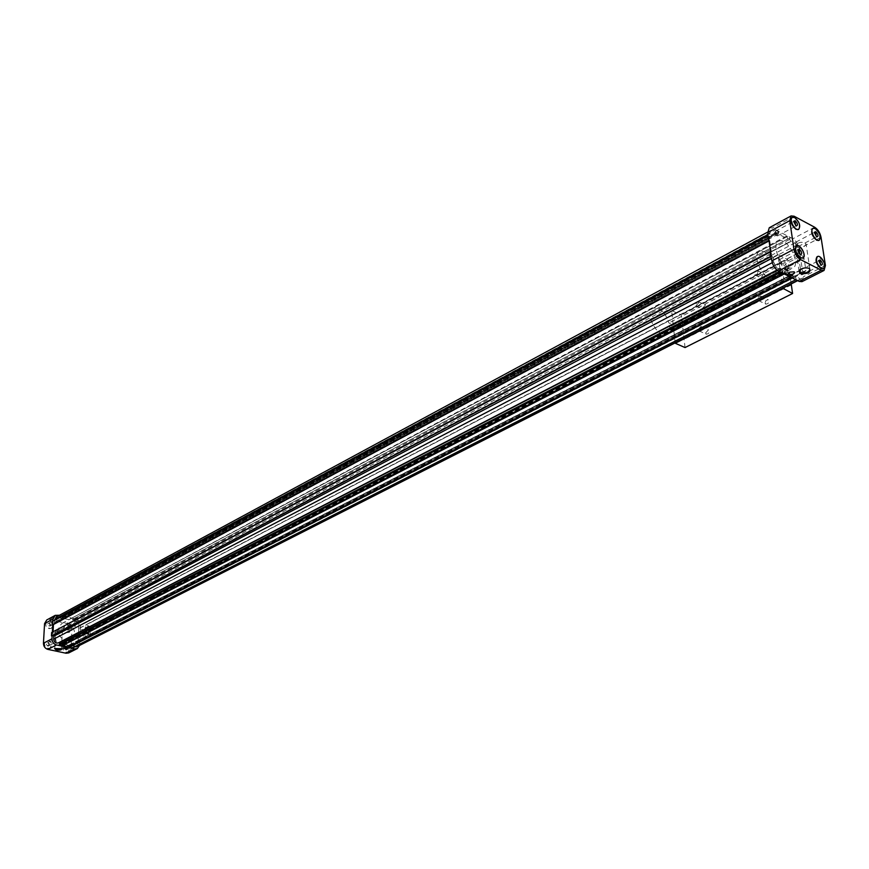 <?xml version="1.0" encoding="UTF-8"?>
<svg xmlns="http://www.w3.org/2000/svg" width="869" height="869" viewBox="0 0 869 869"><rect width="100%" height="100%" fill="white"/><g stroke="black" fill="none" stroke-linecap="round" stroke-linejoin="round"><path stroke-width="0.65" stroke-dasharray="4.34 3.26" d="M786.825 270.878L786.608 269.336L784.099 268.076L784.729 267.75L787.759 269.575L786.825 270.878L784.327 269.618L787.455 270.563M785.25 268.304L784.946 269.303M784.729 267.75L787.759 269.575M787.368 267.391L785.304 264.154L781.394 262.177L783.762 278.699L787.683 280.644L789.074 279.134L787.368 267.391L804.151 258.701L802.065 255.443L785.304 264.154M784.837 273.235L787.347 274.485L787.575 276.038L785.065 274.778L784.837 273.235L787.977 274.169L788.509 274.723L787.575 276.038M784.099 268.076L784.327 269.618M86.65 633.946L86.965 632.73L86.65 633.946L88.877 634.446L89.181 633.219L89.127 634.316L86.911 633.816M86.965 632.73L89.181 633.219M90.419 628.026L88.975 626.006L85.51 625.235L84.966 636.89L88.442 637.661L90.05 636.314L90.419 628.026L83.598 631.557L82.153 629.558L78.558 628.765L78.97 622.943L77.526 621.672L74.289 621.107L791.17 241.332L74.039 621.259M86.824 630.307L87.128 629.08L86.824 630.307L89.04 630.807L89.344 629.58L89.301 630.666L87.074 630.177M87.128 629.08L89.344 629.58M796.33 276.472L72.822 645.786L72.17 645.363L795.515 275.701L71.769 645.406L795.092 275.658L800.392 279.025L801.891 278.514L800.479 269.966L804.542 272.04L805.921 270.52L804.151 258.701M805.921 270.52L789.074 279.134M804.542 272.04L787.683 280.644M780.775 264.165L779.026 261.862L779.287 259.722L780.145 259.788L781.633 264.241L780.775 264.165M800.012 254.432L797.829 250.25M776.712 235.781L774.963 233.435L775.213 231.393L776.093 231.469L777.592 235.857L776.712 235.781M795.798 225.864L793.593 221.714M802.75 258.039C806.258 255.986 800.132 244.232 796.428 245.938M798.535 229.416C800.295 225.668 798.883 221.791 794.299 217.782L792.159 217.456M801.522 274.647L799.752 272.225L800.056 270.237L800.881 270.302L802.348 274.713L801.522 274.647M820.749 265.121L818.598 260.95M823.41 268.706C824.887 262.894 822.824 258.897 817.229 256.703M797.351 246.492L795.58 244.048L795.874 242.136L796.71 242.223L798.187 246.568L797.351 246.492M816.415 236.781L814.242 232.642M819.065 240.311C820.792 236.596 819.402 232.751 814.883 228.775L812.841 228.46M768.511 236.955L770.216 238.334L54.291 622.845L770.216 238.334M801.946 281.665L803.38 276.744L799.208 248.719C798.242 244.189 796.134 240.876 792.876 238.769L772.269 228.015L769.271 227.754M771.237 256.322L771.933 256.116L771.259 256.464M776.929 270.063L779.884 268.521C777.147 268.695 775.126 266.468 773.834 261.841L773.236 257.615L771.933 256.116M779.884 268.521L58.636 642.723L780.156 268.347M795.092 275.658L796.254 279.481L792.745 277.732L793.115 275.473L783.61 270.693L784.75 273.724L781.188 271.943L781.785 270.27L780.243 268.282M802.065 255.443L798.155 253.422L800.621 270.053L796.927 245.069L795.037 242.853L791.17 241.332M767.827 232.012L770.716 230.448L776.365 233.804L775.202 230.024L778.733 231.871L778.352 234.065L787.781 238.975L786.662 236.01L790.149 237.824L789.573 239.431L791.094 241.386M770.716 230.448L769.825 233.479L770.412 237.65M769.043 240.735L769.738 240.528L771.563 253.52L52.966 633.555L51.64 632.534M52.357 632.165L52.162 635.63M789.573 239.431L72.822 620.162L73.952 621.313M796.927 245.069L78.97 622.943M798.133 253.216L78.699 628.645M797.992 253.14L78.568 628.613M798.014 253.346L78.558 628.765M781.394 262.177L85.51 625.235M88.975 626.006L82.153 629.558M78.699 628.787L78.134 640.399L78.699 628.787M800.479 269.966L78.004 640.366L81.599 641.148L83.207 639.812L83.598 631.557M88.442 637.661L81.599 641.148M783.762 278.699L84.966 636.89M800.512 270.172L78.004 640.366M800.664 270.248L77.993 640.507M77.852 646.297L78.134 640.54M801.891 278.514L797.644 280.676M72.822 645.786L74.321 646.894M71.769 645.406L72.225 647.97M792.626 276.885L69.151 646.938L792.691 277.211L784.653 273.181L784.544 271.171L785.055 272.594L792.05 276.103L791.529 274.669L792.18 275.006L792.691 277.211M793.115 275.473L69.889 645.613L69.162 646.721M783.61 270.693L61.547 643.82L69.889 645.613M784.62 272.877L62.155 645.211L61.547 643.82M62.123 645.797L62.155 645.211M770.097 251.804L51.847 632.578M771.563 253.52L770.705 252.51M53.063 631.785L52.966 633.555M769.738 240.528L769.065 240.887M769.38 237.954L53.552 622.715L52.249 621.574M53.552 622.715L54.291 622.845M54.714 620.238L54.606 622.313M775.105 232.979L59.939 618.087L56.159 617.044M59.939 618.087L61.015 618.467L60.548 615.925L775.202 230.024M778.733 231.871L63.633 616.632L60.548 615.925M778.852 232.696L63.633 616.632M778.352 234.065L62.883 618.293L63.611 617.207M787.781 238.975L71.16 620.162L62.883 618.293M786.782 236.835L70.563 618.782L71.16 620.162M786.662 236.01L70.563 618.782M790.149 237.824L73.659 618.891L70.595 618.207M72.822 620.162L73.659 618.891M79.535 645.439L80.545 625.191C80.415 622.063 78.938 620.031 76.146 619.097L59.374 615.295M52.955 621.194L52.759 624.778M47.969 648.296L50.13 648.035C52.922 643.408 51.619 640.92 46.231 640.54C43.526 643.538 44.102 646.123 47.969 648.296M49.066 628.645L51.26 628.374C53.9 625.419 53.313 622.856 49.5 620.694L47.274 620.977C44.656 623.942 45.242 626.495 49.066 628.645M66.109 652.152L68.195 651.902C70.986 647.351 69.716 644.863 64.404 644.429C61.71 647.394 62.275 649.969 66.109 652.152M67.109 632.621L69.238 632.371C71.866 629.438 71.291 626.886 67.51 624.724L65.349 624.985C62.731 627.918 63.318 630.47 67.109 632.621M68.705 652.934L70.976 649.154L71.942 629.699C71.812 626.592 70.356 624.572 67.565 623.649L49.566 619.619L46.73 619.977M67.358 624.8C71.139 626.973 71.714 629.514 69.075 632.447C63.817 632.056 62.525 629.601 65.197 625.061L67.358 624.8M67.239 626.951C72.561 632.067 61.536 629.623 67.239 626.951M65.957 652.228L68.043 651.989C70.823 647.438 69.563 644.939 64.252 644.505C61.558 647.481 62.123 650.055 65.957 652.228M66.066 650.055C68.271 649.306 68.325 648.089 66.25 646.427C64.045 647.177 63.991 648.383 66.066 650.055M49.348 620.781C53.161 622.943 53.748 625.506 51.108 628.461C45.775 628.135 44.449 625.669 47.122 621.063L49.348 620.781M49.229 622.943C54.606 628.091 43.417 625.615 49.229 622.943M47.817 648.372L49.967 648.111C52.759 643.494 51.467 640.996 46.079 640.616C43.374 643.614 43.95 646.199 47.817 648.372M47.936 646.188C50.174 645.428 50.239 644.211 48.143 642.539C45.905 643.288 45.829 644.505 47.936 646.188M74.734 623.301L75.386 626.191C73.409 626.049 72.92 625.115 73.919 623.399L74.734 623.301M67.391 627.179L68.043 630.047C66.066 629.906 65.588 628.982 66.587 627.277L67.391 627.179M73.767 642.875L74.408 645.797C72.409 645.634 71.931 644.689 72.974 642.973L73.767 642.875M66.402 646.655L67.032 649.556C65.045 649.393 64.567 648.459 65.609 646.742L66.402 646.655M56.659 619.249L57.332 622.15C55.312 622.019 54.812 621.085 55.822 619.347L56.659 619.249M49.381 623.171L50.044 626.049C48.034 625.93 47.534 625.007 48.545 623.269L49.381 623.171M55.594 638.943L56.246 641.876C54.226 641.724 53.737 640.779 54.78 639.041L55.594 638.943M48.295 642.767L48.936 645.678C46.915 645.537 46.426 644.602 47.469 642.864L48.295 642.767M796.449 247.198C801.446 248.241 804.651 247.176 806.084 243.993C801.978 241.234 798.405 241.864 795.352 245.905L796.449 247.198M809.017 268.271L804.118 267.771L799.632 269.89M788.465 273.529L789.66 271.921L794.744 272.464M57.387 631.882L62.362 631.133L58.082 629.949L55.725 630.883L57.387 631.882M61.417 648.546L54.823 648.307M63.394 648.002L66.316 647.492L67.261 648.133M90.05 636.314L83.207 639.812M86.704 632.86L88.92 633.349M86.509 633.49L88.725 633.99M86.867 629.221L89.094 629.71M86.672 629.851L88.888 630.351M787.347 274.485L787.977 274.169M785.467 272.909L788.509 274.723M786 273.474L785.685 274.463L788.205 275.723M785.685 274.463L785.065 274.778M786.608 269.336L787.227 269.021M787.607 267.815L792.702 268.249C801.75 264.404 786.945 236.064 778.591 241.245C771.965 243.928 778.7 263.883 787.607 267.815M65.914 641.05L70.758 640.475C80.22 636.13 70.845 618.196 61.862 623.453C55.833 630.242 57.18 636.108 65.914 641.05M761.494 297.317L760.408 296.003L758.507 296.742L757.551 298.947L758.376 300.533L760.56 299.892L761.494 297.317M765.1 302.923L765.904 304.139C768.739 303.661 769.51 302.195 768.218 299.729L766.034 300.37L765.1 302.923M705.595 332.979L706.388 334.207C709.05 333.653 709.745 332.219 708.474 329.883L705.595 332.979M685.044 347.557L681.35 315.012L671.618 310.602L673.203 324.887L668.924 322.975C665.165 312.004 659.886 307.072 653.075 308.18C643.733 312.286 657.54 338.714 666.262 333.435L669.358 326.94L673.638 328.84L675.202 342.864M791.344 284.902L684.109 339.312M791.192 284.826L683.957 339.247M791.203 283.946L787.672 259.581L777.94 254.617L780.058 269.499L673.203 324.887M777.94 254.617L671.618 310.602M702.619 308.115L703.379 309.31C706.008 308.777 706.714 307.354 705.498 305.03L702.619 308.115M761.613 277.483L762.385 278.667C765.176 278.21 765.958 276.744 764.731 274.3L762.547 274.93L761.613 277.483M787.672 259.581L681.35 315.012M788.9 268.043L682.274 323.138M780.058 269.499L775.778 267.348C771.65 255.812 766.262 250.489 759.604 251.369C750.577 255.258 765.198 283.251 773.573 278.102L776.365 271.486L780.644 273.626L782.73 288.247M780.644 273.626L673.638 328.84M775.778 267.348L668.924 322.975M776.365 271.486L669.358 326.94M698.774 302.76L698.013 301.554L695.124 304.661L695.884 305.855L698.774 302.76M701.739 327.722L700.946 326.494L698.068 329.59L698.861 330.828L701.739 327.722M758.007 271.769L756.964 270.487L755.063 271.237L754.107 273.431L754.889 274.984L757.073 274.332L758.007 271.769M788.748 267.967L682.122 323.072M788.78 268.173L682.143 323.268M788.933 268.249L682.295 323.344M791.181 284.76L684.088 339.116M791.17 284.619L683.936 339.051M62.633 645.537L62.155 644.841L784.533 272.334M62.123 645.428L784.653 273.181M62.155 644.841L62.372 643.994L62.611 644.939L68.749 646.254L68.499 645.309L69.064 645.439L69.172 646.938M62.036 644.809L784.392 272.269M62.372 643.994L784.544 271.171M62.948 644.125L785.207 271.497M62.611 644.939L785.055 272.594M68.749 646.254L792.05 276.103M68.499 645.309L791.529 274.669M69.064 645.439L792.18 275.006M69.314 646.384L792.702 276.429M69.205 646.351L792.561 276.364M814.644 227.222L792.876 238.769M821.031 237.28L799.208 248.719M825.431 265.534L803.38 276.744M794.07 216.207L772.269 228.015M73.354 621.378L790.475 241.332L73.344 621.378M795.037 242.853L77.526 621.672M800.392 279.025L797.394 280.546M795.07 276.939L71.519 646.33M781.785 270.27L779.363 271.519M780.883 268.347L777.19 270.259M780.862 268.336L777.168 270.248M773.834 261.841L772.269 262.666M773.236 257.615L771.542 258.506M769.825 233.479L768.153 234.38M775.919 233.761L60.591 618.511L775.941 233.772M776.386 232.566L61.254 617.555M71.942 629.699L80.545 625.191M67.565 623.649L76.146 619.097M49.566 619.619L58.071 615.002M70.976 649.154L79.611 644.765M779.026 261.862L779.732 263.22M781.633 264.241L800.555 254.389M779.287 259.722L798.176 249.827M797.764 250.489L797.861 249.924M774.963 233.435L775.756 234.923M777.592 235.857L796.319 225.81M775.213 231.393L793.929 221.302M793.527 221.953L793.625 221.389M799.752 272.225L800.555 273.789M802.348 274.713L821.259 265.078M800.056 270.237L818.935 260.559M818.522 261.189L818.631 260.624M795.58 244.048L796.46 245.71M798.187 246.568L816.903 236.737M795.874 242.136L814.557 232.273M814.166 232.892L814.275 232.316M74.289 621.107L791.409 241.18M61.015 618.467L776.365 233.804M68.043 630.047L75.386 626.191M66.587 627.277L73.919 623.399M67.032 649.556L74.408 645.797M65.609 646.742L72.974 642.973M50.044 626.049L57.332 622.15M48.545 623.269L55.822 619.347M48.936 645.678L56.246 641.876M47.469 642.864L54.78 639.041M809.93 269.423L806.084 243.993M799.111 271.302L795.352 245.905M799.86 269.651L799.317 270.172M808.724 268.108L809.387 268.412M60.102 630.014L58.082 629.949M61.449 648.708L62.362 631.133M54.78 648.47L55.725 630.883M70.758 640.475L792.702 268.249M61.862 623.453L778.591 241.245M758.376 300.533L765.904 304.139M760.69 296.101L768.218 299.729M666.262 333.435L773.573 278.102M653.075 308.18L759.604 251.369M695.884 305.855L703.379 309.31M698.013 301.554L705.498 305.03M698.861 330.828L706.388 334.207M700.946 326.494L708.474 329.883M754.889 274.984L762.385 278.667M757.247 270.585L764.731 274.3"/><path stroke-width="1.3" d="M797.829 250.25L799.045 249.903L800.012 254.432M799.415 249.218C802.13 252.184 802.424 253.976 800.295 254.584L797.861 249.924L799.415 249.218M793.593 221.714L794.798 221.389L795.798 225.864M795.168 220.704C797.851 223.626 798.155 225.397 796.08 226.016L793.625 221.389L795.168 220.704M800.686 257.745L802.956 257.952C806.975 256.257 800.338 243.526 796.634 245.808C794.516 249.479 795.863 253.466 800.686 257.745M796.428 245.938L796.232 246.025C794.114 249.696 795.461 253.672 800.273 257.963L802.75 258.039M792.159 217.456L791.952 217.554C789.921 221.15 791.268 225.071 796.015 229.318L798.535 229.416M794.701 217.565C799.437 221.812 800.784 225.734 798.73 229.329C795.124 231.61 788.444 219.053 792.354 217.337L794.701 217.565M818.598 260.95L819.76 260.635L820.749 265.121M820.13 259.95C822.802 262.883 823.095 264.665 821.02 265.273L818.631 260.624L820.13 259.95M821.433 268.412L823.616 268.619C827.56 266.989 821.075 254.367 817.436 256.572C815.35 260.211 816.686 264.154 821.433 268.412M817.229 256.703L817.023 256.789C814.948 260.418 816.273 264.361 821.031 268.619L823.41 268.706M814.242 232.642L815.404 232.349L816.415 236.781M815.763 231.675C818.402 234.565 818.717 236.314 816.697 236.933L814.275 232.316L815.763 231.675M812.841 228.46L812.634 228.547C810.636 232.11 811.972 235.999 816.654 240.213L819.065 240.311M815.285 228.558C819.967 232.794 821.292 236.683 819.271 240.224C815.73 242.44 809.202 229.97 813.036 228.33L815.285 228.558M814.644 227.222L794.07 216.207L791.083 215.925L789.736 220.661L793.951 249.273C794.95 253.987 797.145 257.42 800.512 259.57L821.27 270.216L824.04 270.465L825.431 265.534L821.031 237.28C820.032 232.718 817.903 229.362 814.644 227.222M791.083 215.925L769.271 227.754L767.881 232.479L768.326 240.756L769.043 240.735L768.511 236.955M769.043 240.735L770.705 252.51L769.858 251.695L771.878 260.863C772.845 265.534 775.018 268.923 778.385 271.03L799.165 281.426L801.946 281.665L824.04 270.465M794.125 271.823L794.766 272.573C792.962 274.876 790.866 275.234 788.476 273.637L789.693 272.138L794.125 271.823M799.719 273.485C807.898 274.213 811.125 272.529 809.387 268.412C805.769 267.348 802.413 267.924 799.317 270.172L799.719 273.485M771.237 256.322L770.705 252.51M769.858 251.695L51.64 632.534L51.456 635.912L52.868 635.358L53.856 636.217L53.693 639.149C54.139 642.245 55.692 643.494 58.342 642.897L776.929 270.063M797.644 280.676L77.852 646.297L74.321 646.894M795.776 279.731L72.225 647.97L69.14 647.307L792.267 277.971M62.633 645.537L69.14 647.307M784.262 273.974L62.123 645.797L59.005 645.124L780.71 272.193M779.363 271.519L59.874 643.831L59.005 645.124M59.874 643.831L58.94 642.593M770.542 256.54L51.456 635.912M769.065 240.887L53.454 624.507L53.063 631.785M768.554 240.876L53.454 624.507M768.326 240.756L52.27 624.974M767.653 235.944L52.249 621.574L52.064 624.93M767.827 232.012L56.159 617.044L54.714 620.238M52.759 624.778L52.357 632.165M52.162 635.63L51.988 638.78C52.107 641.963 53.606 644.027 56.474 644.961L74.691 648.861L77.341 648.556L79.535 645.439M59.374 615.295L55.225 615.361L53.074 619.021L52.955 621.194M55.225 615.361L46.73 619.977L44.569 623.627L43.45 643.266C43.569 646.427 45.047 648.47 47.904 649.393L66.055 653.238L68.705 652.934L77.341 648.556M799.632 269.89L799.111 271.302L800.208 272.573C805.237 273.594 808.474 272.551 809.93 269.423L809.017 268.271M794.744 272.464C792.919 274.637 790.823 274.995 788.465 273.529M54.823 648.307L56.442 649.447L61.417 648.546M56.203 649.99C60.048 650.414 61.873 649.99 61.677 648.741L54.541 648.48L56.203 649.99M67.261 648.133L63.394 648.002M64.349 648.643L67.271 648.209L63.383 648.078L64.349 648.643M782.73 288.247L792.593 293.494L791.203 283.946M792.593 293.494L685.044 347.557L675.246 343.266L782.795 288.671M821.27 270.216L799.165 281.426M800.512 259.57L778.385 271.03M793.951 249.273L771.878 260.863M789.736 220.661L767.881 232.479M797.394 280.546L76.309 646.916M777.19 270.259L59.342 642.604M777.168 270.248L59.32 642.593M772.269 262.666L53.693 639.149M771.542 258.506L53.856 636.217M771.259 256.464L52.868 635.358M768.153 234.38L54.769 619.401M44.569 623.627L53.074 619.021M43.45 643.266L51.988 638.78M47.904 649.393L56.474 644.961M66.055 653.238L74.691 648.861"/></g></svg>
